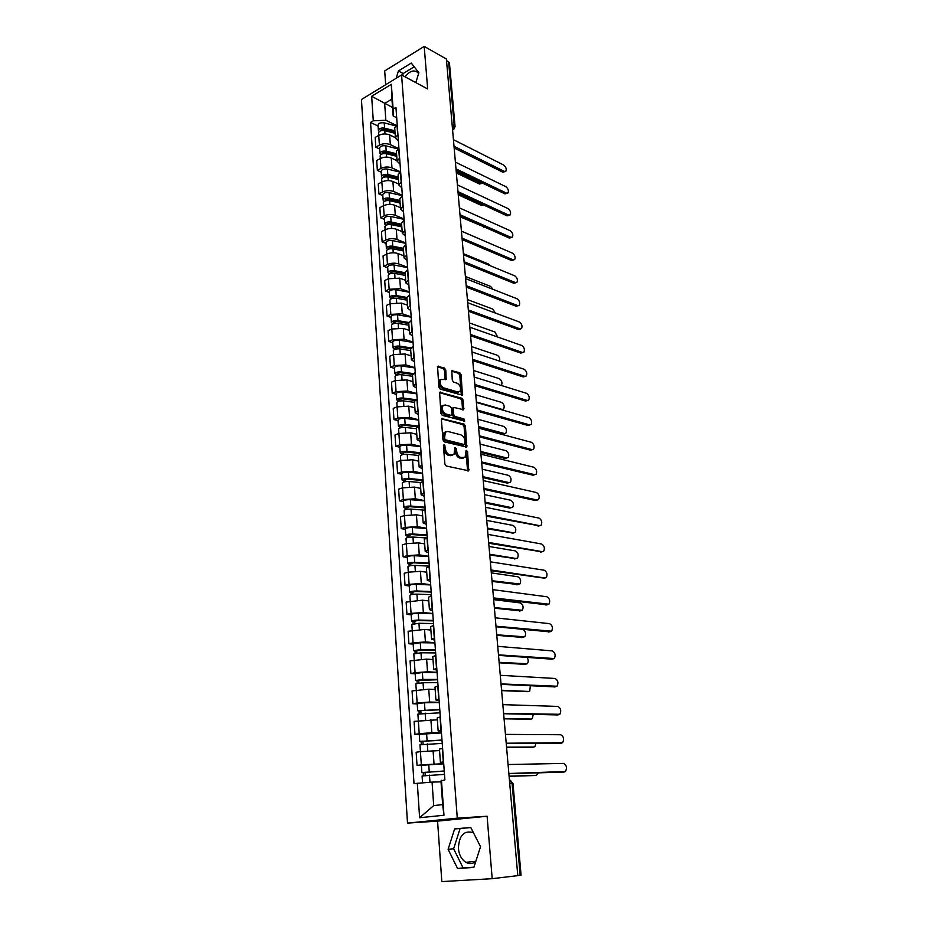 <?xml version="1.0" encoding="UTF-8"?>
<svg xmlns="http://www.w3.org/2000/svg" width="928" height="928" viewBox="0 0 928 928"><rect width="100%" height="100%" fill="white"/><g stroke="black" fill="none" stroke-linecap="round" stroke-linejoin="round"><path stroke-width="1.39" d="M444.187 444.593L443.422 445.579L444.86 463.988L446.24 466.007L468.756 470.786L467.55 451.518L466.111 450.289L465.102 457.249L460.938 457.539C458.583 456.646 457.156 454.511 456.646 451.136L456.448 448.792L454.975 447.54L453.966 454.534L449.686 454.836C447.284 453.931 445.834 451.785 445.324 448.375L444.187 444.593M475.739 861.59C472.596 863.945 469.301 864.188 465.856 862.309C461.552 859.502 459.058 854.862 458.397 848.389C459.07 835.304 464.07 830.061 473.408 832.671M445.788 370.028L444.454 368.01L437.564 366.34L438.84 387.069L440.185 389.11L462.446 395.189L461.088 374.773L459.789 372.778L451.832 370.748L452.249 380.12L453.572 382.127L457.144 383.206C460.369 385.352 461.297 388.113 459.917 391.465L457.875 392.022L443.723 387.858C440.429 385.712 439.478 382.939 440.87 379.529L446.182 379.459L445.788 370.028L444.477 370.55L443.143 368.532L437.355 366.734M401.58 74.982L427.669 88.949L424.189 46.4L446.38 59.021L517.789 875.638L492.188 878.677L487.096 816.234L457.284 818.16L401.58 74.982L361.433 99.54L407.508 823.101L437.564 821.129L441.821 881.6L492.188 878.677M442.482 418.296L441.392 419.665L442.969 439.86L444.338 441.879L466.784 447.076L465.415 426.08L464.093 424.096L441.612 418.609M440.893 413.296L439.605 392.254L461.924 398.274L463.234 400.258L463.664 409.735L454.256 407.52L453.2 408.854L453.653 414.468L454.987 416.475L464 418.934L464.731 421.126L442.25 415.326L440.893 413.296M405.084 76.862C409.608 71.004 413.795 69.53 417.646 72.454L418.574 73.695M424.189 46.4L384.702 70.946L385.665 84.715M446.507 60.471L449.43 62.802L455.068 126.626L454.21 125.558L448.584 61.654M509.75 783.626L512.998 783.568L521.072 875.116L520.167 875.266L512.105 783.545L509.426 779.938M517.778 875.545L520.167 875.266M443.63 762.619L440.417 762.456L443.572 761.795M439.57 750.578L420.419 751.622L421.324 764.858L443.712 763.674M421.324 764.858L417.043 765.449L421.37 765.356M442.598 748.362L439.466 749.116M442.238 743.386L419.978 744.801L420.442 751.622L416.162 752.248L417.043 765.449M441.357 731.345L438.155 731.009L441.276 730.197M419.27 734.396L414.967 734.373L419.212 733.7L431.822 732.726L441.461 732.795M440.313 716.961L437.204 717.843L438.155 731.009M437.355 719.803L414.097 721.369L414.967 734.373M439.106 700.501L435.928 700.014L439.002 699.051M417.206 703.876L412.925 703.749L417.136 702.983L429.652 702.032L439.246 702.345M438.051 686.012L434.988 687.056M435.162 689.458L428.748 689.179L412.067 690.919L412.925 703.749M436.902 670.109L433.724 669.448L436.775 668.346M415.176 673.774L410.907 673.542L415.083 672.707L427.518 671.779L437.065 672.324M435.835 655.493L432.796 656.653L433.724 669.448M433.005 659.541L426.625 659.112L410.072 660.887L410.907 673.542M434.722 640.123L431.555 639.322L434.571 638.081M413.169 644.09L408.923 643.754L413.064 642.837L425.418 641.944L434.907 642.721M433.643 625.402L430.638 626.748M430.882 630.031L424.537 629.451L408.1 631.272L408.923 643.754M432.564 610.566L429.409 609.615L432.39 608.234M411.185 614.812L406.963 614.382L411.069 613.385L423.342 612.515L432.784 613.512M431.485 595.73L428.516 597.214M428.782 600.926L422.472 600.196L406.151 602.075L406.963 614.382M430.441 581.415L427.298 580.313L430.256 578.805M409.225 585.939L405.037 585.406L409.109 584.338L421.289 583.503L430.685 584.71M429.351 566.474L426.416 568.087M426.718 572.216L420.43 571.346L408.285 572.17L404.225 573.272L405.037 585.406M428.353 552.659L425.21 551.418L428.144 549.782M407.299 557.45L403.135 556.823L407.16 555.686L419.27 554.874L428.62 556.301M427.251 537.625L424.351 539.365M424.676 543.889L418.424 542.88L406.348 543.68L402.334 544.852L403.135 556.823M426.288 524.297L423.156 522.916L426.056 521.165M405.397 529.343L401.244 528.635L405.258 527.429L417.275 526.64L426.578 528.264M425.186 509.17L422.31 511.038M422.658 515.945L416.44 514.808L404.457 515.585L400.467 516.815L401.244 528.635M424.247 496.306L421.138 494.798L424.003 492.93M403.518 501.619L399.4 500.818L403.367 499.542L415.315 498.777L424.56 500.598M423.145 481.098L420.291 483.094M420.674 488.383L414.491 487.096L402.578 487.861L398.622 489.16L399.4 500.818M422.24 468.698L419.131 467.062L421.973 465.079M401.673 474.254L397.567 473.373L401.499 472.027L413.366 471.285L422.576 473.303M421.126 453.398L418.308 455.52M418.714 461.17L412.554 459.766L400.722 460.497L396.801 461.866L397.567 473.373M420.256 441.461L417.159 439.698L419.978 437.598M399.84 447.25L395.757 446.287L399.666 444.883L411.452 444.164L420.616 446.368M419.131 426.08L416.347 428.307M416.776 434.327L410.652 432.796L398.901 433.504L395.003 434.942L395.757 446.287M418.296 414.584L415.222 412.693L418.006 410.489M398.042 420.604L393.971 419.56L397.857 418.099L409.573 417.403L418.679 419.781M417.171 399.121L414.41 401.464M414.862 407.833L408.772 406.174L397.091 406.87L393.228 408.355L393.971 419.56M416.37 388.055L413.296 386.048L416.057 383.74M396.256 394.307L392.219 393.182L396.07 391.662L407.705 390.978L416.765 393.542M415.234 372.522L412.496 374.97M412.983 381.675L406.916 379.912L395.316 380.573L391.477 382.127L392.219 393.182M414.468 361.885L411.406 359.751L414.132 357.338M394.504 368.346L390.479 367.152L394.296 365.562L405.861 364.913L414.886 367.65M413.331 346.272L410.617 348.835L398.576 346.921L395.409 347.78L396.036 348.29L394.412 348.986L393.124 347.919L392.718 342.026C393.449 340.564 395.641 339.961 399.307 340.205L413.041 342.409M411.127 355.865L405.095 353.974L393.565 354.624L389.748 356.236L390.479 367.152M412.577 336.04L409.538 333.802L412.241 331.284M392.764 342.722L388.762 341.446L392.556 339.81L404.051 339.172L413.018 342.072M411.44 320.369L408.761 323.025M409.283 330.38L403.286 328.384L391.825 329.011L388.043 330.67L388.762 341.446M410.721 310.532L407.682 308.189L410.362 305.567M391.059 317.422L387.08 316.077L390.839 314.383L402.253 313.768L411.185 316.831M409.584 294.791L406.916 297.552M407.473 305.219L401.499 303.108L390.12 303.723L386.361 305.44L387.08 316.077M408.888 285.36L405.861 282.901L408.517 280.186M389.366 292.436L385.41 291.021L389.134 289.269L400.478 288.678L409.376 291.914M407.74 269.549L405.107 272.403M405.687 280.372L399.736 278.168L388.426 278.748L384.702 280.523L385.41 291.021M407.079 260.501L404.063 257.938L406.696 255.13M387.695 267.774L383.751 266.29L387.463 264.492C391.21 262.96 394.968 262.775 398.738 263.912L407.578 267.299M405.93 244.632L403.32 247.579M403.912 255.85L398.008 253.53C394.249 252.37 390.502 252.555 386.756 254.098L383.067 255.919L383.751 266.29M405.292 235.956L402.288 233.288L404.898 230.399M386.048 243.426L382.127 241.872L385.804 240.016C389.528 238.45 393.263 238.264 397.01 239.459L405.814 242.997M404.132 220.029L401.557 223.068M402.172 231.617L396.291 229.204C392.544 227.986 388.82 228.172 385.108 229.761L381.443 231.629L382.127 241.872M403.529 211.712L400.536 208.951L403.112 205.97M384.424 219.368L380.515 217.755L384.169 215.853C387.869 214.24 391.581 214.066 395.305 215.319L404.063 218.996M402.369 195.738L399.806 198.87M400.444 207.698L394.586 205.192C390.874 203.916 387.173 204.102 383.484 205.714L379.842 207.64L380.515 217.755M401.789 187.781L398.808 184.927L401.36 181.865M382.812 195.611L378.926 193.94L382.556 191.98C386.222 190.344 389.911 190.17 393.623 191.47L402.334 195.298M400.618 171.75L398.089 174.974M398.738 184.069L392.915 181.47C389.215 180.148 385.538 180.322 381.872 181.981L378.264 183.953L378.926 193.94M400.072 164.14L397.091 161.194L399.632 158.05M381.222 172.156L377.36 170.416L380.956 168.409C384.61 166.738 388.275 166.564 391.964 167.91L400.49 171.819M398.901 148.062L396.384 151.368M397.068 160.73L391.268 158.038C387.579 156.67 383.925 156.832 380.294 158.526L376.71 160.544L377.36 170.416M398.367 140.801L395.409 137.762L397.915 134.525M379.656 148.979L375.817 147.181L379.39 145.128C383.009 143.411 386.651 143.26 390.317 144.652L398.274 148.434M397.196 124.665L394.713 128.064M395.398 137.68L389.632 134.896C385.967 133.481 382.336 133.632 378.728 135.372L375.167 137.437L375.817 147.181M441.009 781.817L432.065 782.118L433.701 805.597L442.656 804.622L440.951 781.005L444.883 779.833L395.943 107.393L393.124 109.063L393.159 115.965L391.941 99.11L384.668 103.472L385.839 120.269L396.152 125.35M441.45 780.274L443.967 815.248L419.618 817.73L417.333 783.302L432.065 782.118M385.839 120.269L373.288 120.802L370.55 122.415L414.016 783.719L417.333 783.302M373.288 120.802L371.652 96.292L391.338 84.297L393.124 109.063M457.284 818.16L407.508 823.101M487.096 816.234L437.564 821.129M454.627 828.936L448.108 849.271L457.562 868.504L473.86 867.425L480.542 846.696L470.751 827.451L454.627 828.936L460.114 828.542L453.618 848.772L463.084 867.912L473.941 867.193M415.814 82.604L418.864 72.72L411.266 63.058L398.402 70.969L396.14 78.312M392.544 107.451L371.652 96.292M396.697 117.74L393.159 115.965M378.114 126.08L370.55 122.415M443.967 815.248L442.656 804.622M419.618 817.73L433.701 805.597M391.941 99.11L391.338 84.297M470.798 827.544L460.114 828.542M453.618 848.772L448.108 849.271M463.084 867.912L457.562 868.504M414.201 66.793L403.181 73.532L402.566 75.504M403.181 73.532L398.402 70.969M443.422 445.475L443.99 448.839C444.489 452.238 445.939 454.395 448.34 455.3L449.686 454.836M452.214 455.358L448.34 455.3M463.385 458.038L459.592 457.991C457.237 457.098 455.81 454.964 455.3 451.6L454.755 448.294M467.608 470.914L465.891 451.066M465.647 447.192L464.081 426.555L462.77 424.572L441.484 418.876M444.547 438.399L445.498 439.814L464.534 444.605L465.067 441.183C464.568 437.854 463.142 435.731 460.81 434.814L447.818 431.45L445.312 432.181L444.547 438.399L443.201 438.874L444.152 440.29L445.498 439.814M464.58 444.616L463.2 445.057L444.152 440.29M445.695 431.833L443.978 432.657L443.004 436.392L444.35 435.916M443.201 438.874L443.004 436.392M439.396 392.637L460.613 398.762L461.924 398.274M462.55 409.84L461.924 400.757L460.613 398.762M452.806 407.984L451.878 409.341L452.33 414.955L453.664 416.962L462.678 419.41L464 418.934M463.594 421.103L462.678 419.41M445.15 404.968L443.027 405.559C441.577 409.051 442.528 411.858 445.869 413.981L450.915 415.361L451.971 414.004L451.518 408.39L450.184 406.371L445.15 404.968M443.213 405.374L441.693 406.058C440.255 409.538 441.194 412.345 444.535 414.48L445.869 413.981M451.02 415.384L449.581 415.848L444.535 414.48M445.08 379.575L444.477 370.55M441.02 379.366L439.547 380.039C438.155 383.45 439.106 386.234 442.401 388.368L443.723 387.858M458.467 392.115L456.553 392.521L442.401 388.368M461.332 395.282L459.778 375.283L458.478 373.288L451.623 371.165M444.257 771.156L421.857 772.548L421.37 765.322L443.723 763.814M444.245 770.994L421.857 772.548M425.244 775.472L425.024 772.212M509.089 776.168L536.454 775.332L538.542 772.85M444.489 774.393L422.089 775.959L422.553 782.884M534.957 775.518L509.112 776.33M423.423 775.692L423.214 772.618M562.855 772.131L508.88 773.685M508.857 773.5L565.454 771.516C567.252 767.816 566.614 765.124 563.574 763.419L508.08 764.533M442.006 740.254L419.746 741.426L419.27 734.315L441.473 732.946M441.983 740.034L419.746 741.426M423.11 744.221L422.901 741.066M506.56 747.144L533.809 747.017L534.888 746.576L535.99 743.444M532.44 747.202L506.572 747.388M421.3 744.453L421.103 741.588M439.791 709.792L417.67 710.755L417.206 703.737L424.456 702.74L439.257 702.519M439.768 709.502L417.67 710.755M420.999 713.4L420.802 710.361M504.055 718.504L531.187 719.049L532.312 718.62L533.252 714.444M440.011 712.808L417.902 714.073L419.212 733.7M529.969 719.246L504.078 718.817M419.212 713.655L419.027 710.987M560.118 743.351L506.236 743.49M506.212 743.224L562.612 742.713C564.34 739.106 563.702 736.438 560.698 734.732L505.435 734.384M557.415 714.931L503.637 713.713M503.602 713.365L559.804 714.293C561.475 710.767 560.837 708.145 557.867 706.417L502.837 704.642M437.598 679.76L415.628 680.502L415.164 673.589L422.356 672.522L437.076 672.51M437.575 679.4L422.843 679.458L415.628 680.502M418.922 683.008L418.725 680.085M501.572 690.235L528.6 691.441L529.76 691L530.34 685.804M437.807 682.66L423.064 682.741L415.848 683.785L417.136 702.983M527.51 691.638L501.654 690.629M417.148 683.298L416.974 680.816M435.441 650.122L413.61 650.679L413.146 643.846L420.291 642.71L434.919 642.918M435.418 649.716L420.767 649.554L413.61 650.679M416.881 653.045L416.684 650.226M499.798 662.372L527.243 663.752C528.531 662.035 528.519 659.959 527.185 657.511M435.65 652.929L420.987 652.79L413.83 653.904L415.083 672.707M525.097 664.367L499.925 662.847M415.106 653.347L414.955 651.062M433.318 620.902L417.472 620.507L412.96 621.714L411.614 621.261L411.162 614.522C411.997 613.768 414.364 613.373 418.25 613.315L432.796 613.733M433.283 620.426L418.725 620.066C414.816 620.124 412.45 620.519 411.614 621.261M414.851 623.5L414.665 620.786M497.42 634.845L524.761 636.828C526.28 633.928 525.747 631.481 523.16 629.474M433.515 623.604L418.946 623.256L411.835 624.44L413.064 642.837M522.696 637.443L497.315 635.367M413.099 623.825L412.96 621.714M554.735 686.882L501.062 684.342M501.027 683.913L557.032 686.233C558.656 682.788 557.995 680.201 555.072 678.472L500.273 675.306M552.09 659.182L498.533 655.365M498.487 654.855L554.306 658.544C555.86 655.18 555.199 652.628 552.299 650.888L497.744 646.364M549.48 631.84L496.028 626.771M495.981 626.191L551.603 631.214C553.1 627.92 552.427 625.391 549.573 623.651L495.25 617.816M431.218 592.076L415.466 591.461L410.988 592.76L409.654 592.238L409.202 585.603C410.025 584.768 412.368 584.338 416.243 584.327L430.696 584.942M431.184 591.554L416.707 590.974C412.832 591.008 410.478 591.426 409.654 592.238M412.867 594.361L412.682 591.739M494.392 607.596L522.302 610.253C523.798 607.074 523.125 604.627 520.306 602.922L493.661 599.639M431.404 594.674L416.927 594.129C413.041 594.164 410.698 594.581 409.863 595.382L411.069 613.385M520.33 610.856L494.404 608.188M411.116 594.697L410.988 592.76M546.905 604.836L493.557 598.56M493.499 597.91L548.924 604.221C550.385 600.996 549.701 598.514 546.882 596.762L492.78 589.64M429.154 563.644L413.482 562.809L409.051 564.212L407.717 563.621L407.276 557.067C408.088 556.162 410.408 555.71 414.259 555.721L428.632 556.533M429.107 563.052L414.712 562.287C410.86 562.287 408.529 562.728 407.717 563.621M410.895 565.616L410.721 563.099M492.002 580.742L519.877 584.014C521.316 580.893 520.643 578.48 517.859 576.764L491.318 572.889M429.328 566.138L414.932 565.396C411.081 565.396 408.738 565.836 407.926 566.718L408.297 572.17M517.986 584.582L492.06 581.404M409.167 565.976L409.051 564.212M544.353 578.167L491.132 570.72M491.063 569.989L545.003 578.005L546.29 577.576C547.694 574.42 547.01 571.973 544.226 570.21L490.355 561.834M427.112 535.595L411.533 534.551L407.137 536.036L405.803 535.386L405.374 528.925C406.174 527.939 408.482 527.464 412.299 527.51L426.59 528.519M427.066 534.946L412.751 533.983C408.923 533.948 406.615 534.412 405.803 535.386M408.958 537.254L408.796 534.83M489.682 554.236L516.142 558.517L517.476 558.088C518.868 555.037 518.184 552.659 515.434 550.93L489.01 546.476M426.288 537.927L412.96 537.057C409.132 537.022 406.812 537.474 406.012 538.437L407.16 555.686M515.666 558.644L489.752 554.967M407.241 537.637L407.137 536.036M541.824 551.835L488.72 543.24M488.65 542.451L542.37 551.684L543.68 551.267C545.038 548.181 544.342 545.757 541.604 543.994L487.954 534.4M425.094 507.906L409.608 506.665L405.246 508.242L403.924 507.523L403.494 501.155C404.283 500.088 406.568 499.6 410.373 499.682L424.583 500.865M425.047 507.21L410.814 506.062C407.009 505.992 404.712 506.479 403.924 507.523M407.044 509.275L406.882 506.955M487.397 528.055L513.741 532.904L515.098 532.486C516.455 529.505 515.759 527.15 513.045 525.422L487.27 520.504M423.052 510.04L411.023 509.089C407.218 509.02 404.921 509.507 404.121 510.539L404.469 515.574M513.37 533.008L487.467 528.856M405.339 509.681L405.246 508.242M539.33 525.828L486.353 516.13M486.272 515.26L539.771 525.7L541.105 525.283C542.416 522.267 541.72 519.877 539.006 518.102L485.588 507.314M423.11 480.6L407.705 479.161L403.378 480.82L402.068 480.043L401.638 473.744C402.416 472.619 404.689 472.108 408.471 472.213L422.6 473.582M423.052 479.846L408.9 478.523C405.118 478.419 402.845 478.918 402.068 480.043M405.153 481.678L405.002 479.44M485.135 502.199L511.374 507.616L512.755 507.198C514.066 504.275 513.37 501.955 510.678 500.215L485.205 494.798M420.454 482.548L409.109 481.504C405.327 481.4 403.042 481.91 402.265 483.012L403.367 499.542M511.096 507.697L509.727 508.092L485.205 503.057M403.471 482.096L403.378 480.82M536.848 500.134L535.491 500.528L484.01 489.358M483.929 488.43L537.196 500.03L538.565 499.624C539.829 496.677 539.122 494.311 536.454 492.524L483.244 480.588M420.616 453.583L405.838 452.006L401.534 453.757L400.223 452.91L399.806 446.704C400.571 445.51 402.833 444.976 406.592 445.115L420.639 446.658M421.08 452.841L407.021 451.333C403.262 451.205 401 451.727 400.223 452.91M403.297 454.442L403.146 452.296M482.908 476.667L509.031 482.618L510.446 482.212C511.699 479.358 511.003 477.062 508.347 475.31L482.548 469.278M418.296 455.451L407.218 454.279C403.46 454.152 401.198 454.674 400.42 455.857L401.499 472.027M509.089 482.63L507.396 483.128L482.978 477.595M401.615 454.882L401.534 453.757M534.725 474.695L532.974 475.206L481.702 462.944M481.62 461.947L534.656 474.684L536.059 474.278C537.277 471.389 536.57 469.058 533.913 467.26L480.936 454.198M417.472 426.822L403.982 425.221L399.724 427.054L398.414 426.149L397.996 420.024C398.762 418.748 401 418.203 404.736 418.366L418.702 420.082M418.922 426.161L405.153 424.514C401.418 424.351 399.179 424.896 398.414 426.149M401.453 427.564L401.314 425.511M480.692 451.46L506.723 457.933L508.15 457.539C509.368 454.743 508.672 452.458 506.05 450.706L480.054 444.083M416.37 428.724L405.362 427.414C401.627 427.263 399.376 427.796 398.611 429.049L399.666 444.883M506.85 457.956L505.099 458.467L480.785 452.435M399.794 428.028L399.724 427.054M532.289 449.674L530.48 450.184L479.416 436.856M479.324 435.8L532.15 449.639L533.565 449.245C534.748 446.426 534.029 444.106 531.419 442.308L478.662 428.156M414.839 400.455L402.16 398.773L398.947 399.585L399.574 400.049L397.926 400.687L396.627 399.724L396.221 393.681C396.964 392.347 399.191 391.778 402.903 391.976L416.788 393.855M415.872 399.701L403.32 398.042C399.608 397.845 397.381 398.414 396.627 399.724M399.643 401.047L399.504 399.075M478.523 426.544L504.438 433.538L505.888 433.156C507.071 430.406 506.363 428.156 503.765 426.404L477.885 419.259M414.468 402.346L403.518 400.908C399.806 400.722 397.567 401.279 396.824 402.59L397.114 406.858M504.646 433.585L502.825 434.095L478.604 427.576M397.984 401.522L397.926 400.687M529.876 424.943L528.009 425.476L477.166 411.104M477.073 409.979L529.679 424.896L531.118 424.525C532.254 421.753 531.535 419.468 528.948 417.67L476.412 402.439M412.577 374.448L400.351 372.685L397.172 373.52L397.787 374.007L396.163 374.668L394.864 373.659L394.458 367.685C395.2 366.282 397.404 365.702 401.093 365.922L414.909 367.964M413.238 373.613L401.511 371.908C397.822 371.687 395.606 372.267 394.864 373.659M397.845 374.866L397.718 372.975M476.366 401.94L502.176 409.434L503.649 409.062C504.786 406.371 504.078 404.144 501.514 402.381L475.739 394.748M412.6 376.304L401.708 374.738C398.008 374.518 395.792 375.098 395.05 376.478L396.07 391.662M502.454 409.492L501.851 409.805M396.21 375.353L396.163 374.668M527.498 400.525L525.573 401.058L474.95 385.677M474.846 384.494L527.232 400.467L528.693 400.096C529.795 397.393 529.064 395.131 526.512 393.31L474.185 377.046M410.907 347.872L399.724 346.109C396.047 345.866 393.855 346.469 393.124 347.919M396.082 349.021L395.954 347.223M501.224 385.445L501.445 385.259C502.535 382.626 501.828 380.422 499.299 378.647L473.616 370.516M410.744 350.598L399.91 348.905C396.244 348.661 394.04 349.264 393.31 350.703L394.296 365.562M525.155 376.397L523.172 376.93L472.746 360.563M472.642 359.333L524.807 376.316L526.292 375.968C527.359 373.311 526.628 371.072 524.111 369.251L471.992 351.967M408.796 323.512L396.824 321.482L393.681 322.376L394.296 322.909L392.695 323.628L391.407 322.503L391.013 316.692C391.732 315.172 393.913 314.546 397.544 314.824L411.208 317.179M408.807 322.492L397.95 320.659C394.307 320.38 392.126 320.995 391.407 322.503M394.342 323.512L394.214 321.796M499.624 361.131C500.088 358.498 499.241 356.514 497.095 355.18L471.528 346.585M408.912 325.218L398.147 323.408C394.493 323.141 392.312 323.756 391.593 325.264L391.836 328.999M522.824 352.547L520.794 353.092L470.577 335.762M470.473 334.474L522.429 352.466L523.926 352.13C524.946 349.52 524.216 347.304 521.722 345.483L469.835 327.201M406.998 298.538L395.084 296.38L391.964 297.296L392.579 297.853L390.99 298.596L389.702 297.424L389.319 291.67C390.027 290.093 392.184 289.455 395.815 289.756L409.399 292.262M406.916 297.459L396.21 295.522C392.579 295.22 390.421 295.858 389.702 297.424M392.614 298.329L392.498 296.682M497.64 336.992L494.926 332.004L469.464 322.944M407.114 300.173L396.395 298.236C392.776 297.946 390.595 298.572 389.888 300.138L390.131 303.711M520.527 328.988L518.45 329.544L468.443 311.274M468.315 309.929L520.063 328.883L521.582 328.57C522.568 326.018 521.838 323.826 519.378 321.993L467.689 302.748M405.211 273.876L393.379 271.591L390.27 272.53L390.885 273.11L389.308 273.876L388.032 272.646L387.649 266.974C388.345 265.338 390.491 264.689 394.098 265.014L407.601 267.658M405.13 272.751L394.493 270.698C390.885 270.373 388.728 271.022 388.032 272.646M390.92 273.47L390.804 271.904M495.436 313.072L492.78 309.082L467.41 299.582M405.327 275.43L394.678 273.389C391.071 273.064 388.913 273.714 388.206 275.338L389.134 289.269M518.253 305.706L516.13 306.263L466.32 287.088L466.68 291.125M466.204 285.685L517.731 305.59L519.262 305.289C520.225 302.783 519.483 300.614 517.047 298.77L465.578 278.597M403.46 249.516L391.686 247.115L388.612 248.078L389.215 248.681L387.649 249.458L386.373 248.194L385.99 242.591C386.686 240.897 388.82 240.224 392.405 240.584L405.838 243.368M403.378 248.356L392.788 246.198C389.203 245.85 387.069 246.512 386.373 248.194M389.238 248.924L389.134 247.428M493.035 289.362L490.657 286.427L465.392 276.486M403.564 251.001L392.973 248.843C389.389 248.507 387.243 249.168 386.547 250.838L387.463 264.492M516.014 282.704L513.834 283.26L464.557 263.32M464.104 261.742L515.423 282.564L516.977 282.286C517.905 279.827 517.163 277.681 514.75 275.825L463.49 254.736M401.731 225.469L390.015 222.94L386.964 223.926L387.057 224.82M401.638 224.274L391.106 221.989C387.544 221.618 385.422 222.302 384.737 224.042L385.909 225.318M404.086 219.379L390.723 216.456C387.173 216.073 385.05 216.758 384.366 218.509L384.737 224.042M387.579 224.68L387.475 223.254M490.378 265.802L488.557 264.039L463.397 253.669M401.824 226.884L391.291 224.611C387.73 224.251 385.596 224.924 384.911 226.652L385.804 240.016M513.787 259.956L511.572 260.524L462.689 239.807M462.04 238.09L513.149 259.817L514.704 259.55C515.608 257.137 514.866 255.003 512.476 253.147L461.436 231.165M400.014 201.712L388.368 199.068L385.329 200.077L385.909 200.738L385.851 199.381M399.922 200.483L389.447 198.093C385.909 197.699 383.798 198.395 383.125 200.181L384.18 201.457M402.369 195.68L389.076 192.618C385.538 192.224 383.426 192.92 382.754 194.718L383.125 200.181M486.91 242.138L461.425 231.107M400.107 203.058L389.632 200.68C386.083 200.297 383.972 200.993 383.299 202.768L384.169 215.853M511.595 237.475L509.321 238.055L460.764 216.549M459.998 214.716L510.899 237.324L512.465 237.069C513.335 234.714 512.592 232.603 510.238 230.736L459.395 207.884M398.321 178.257L386.744 175.496L383.728 176.517L384.192 177.12M398.228 176.981L387.811 174.487C384.296 174.07 382.197 174.789 381.536 176.622L382.498 177.886M399.991 172.109L387.44 169.082C383.925 168.664 381.826 169.383 381.164 171.228L381.536 176.622M398.414 179.522L387.997 177.051C384.47 176.633 382.371 177.341 381.698 179.174L381.895 181.969M484.799 227.186L460.891 217.164M509.414 215.261L507.117 215.841L458.815 193.546L483.268 204.833M457.98 191.632L508.672 215.087L510.261 214.855C511.096 212.547 510.354 210.447 508.022 208.58L457.388 184.881M396.65 155.08L385.132 152.204L382.139 153.248L382.487 153.804M396.558 153.77L386.199 151.183C382.696 150.742 380.619 151.461 379.958 153.352L380.84 154.605M397.718 148.84L385.828 145.835C382.324 145.394 380.248 146.125 379.598 148.028L379.958 153.352M396.674 155.324L395.537 154.802M396.743 156.287L386.373 153.712C382.87 153.271 380.782 153.99 380.12 155.881L380.956 168.409M483.616 204.995L481.504 205.471L458.745 195.008M507.268 193.302L504.925 193.882L456.831 170.798M456.332 172.828L455.984 168.85L506.468 193.105L508.068 192.896C508.88 190.623 508.138 188.558 505.83 186.679L455.393 162.145M395.003 132.182L383.542 129.201L380.828 130.755M394.91 130.836L384.598 128.145C381.118 127.693 379.053 128.424 378.404 130.361L379.216 131.602M395.595 125.86L384.238 122.879C380.758 122.415 378.694 123.157 378.044 125.106L378.404 130.361M395.038 132.646L393.02 131.66M456.785 171.668L480.994 183.268L482.537 183.141M395.084 133.319L384.772 130.651C381.292 130.187 379.216 130.929 378.566 132.855L379.39 145.128M481.841 183.454L479.498 184.022L456.344 172.956M505.134 171.587L502.756 172.167L454.848 148.318M454.268 146.415L504.298 171.378L505.899 171.193C506.688 168.966 505.946 166.901 503.66 165.022L453.432 139.687M381.872 181.981L382.556 191.98M390.12 303.723L390.839 314.383M391.825 329.011L392.556 339.81M397.091 406.87L397.857 418.099M404.457 515.585L405.258 527.429M408.285 572.17L409.109 584.338M389.632 134.896L390.317 144.652M391.268 158.038L391.964 167.91M398.68 148.19L399.4 158.166M392.915 181.47L393.623 191.47M400.397 171.866L401.14 181.981M394.586 205.192L395.305 215.319M402.137 195.854L402.891 206.097M396.291 229.204L397.01 239.459M403.912 220.145L404.666 230.515M398.008 253.53L398.738 263.912M405.698 244.737L406.464 255.246M399.736 278.168L400.478 288.678M407.508 269.654L408.285 280.302M401.499 303.108L402.253 313.768M409.341 294.895L410.13 305.672M403.286 328.384L404.051 339.172M411.208 320.462L411.997 331.389M405.095 353.974L405.861 364.913M413.088 346.376L413.9 357.431M406.916 379.912L407.705 390.978M415.002 372.615L415.814 383.832M408.772 406.174L409.573 417.403M416.939 399.214L417.762 410.582M410.652 432.796L411.452 444.164M418.888 426.172L419.734 437.68M412.554 459.766L413.366 471.285M420.883 453.49L421.73 465.16M414.491 487.096L415.315 498.777M422.89 481.18L423.76 493M416.44 514.808L417.275 526.64M424.931 509.24L425.813 521.234M418.424 542.88L419.27 554.874M427.008 537.695L427.889 549.852M420.43 571.346L421.289 583.503M429.107 566.544L430 578.875M422.472 600.196L423.342 612.515M431.23 595.799L432.135 608.292M424.537 629.451L425.418 641.944M433.388 625.46L434.304 638.139M426.625 659.112L427.518 671.779M435.58 655.539L436.508 668.404M428.748 689.179L429.652 702.032M437.796 686.059L438.747 699.097M430.905 719.687L431.822 732.726M440.046 717.008L441.009 730.232M433.086 750.624L434.014 763.848M442.331 748.409L443.306 761.83M396.975 124.793L397.694 134.653M452.098 124.468L454.21 125.558L452.539 129.433M455.068 126.626L453.676 129.584L452.586 129.943M443.99 448.839L445.324 448.375M450.173 455.729L451.518 455.277M455.114 449.245L456.448 448.792M455.3 451.6L456.646 451.136M459.592 457.991L460.938 457.539M461.39 458.42L462.736 457.968M466.216 451.971L467.55 451.518M467.735 470.02L469.069 469.58M443.804 446.472L445.138 446.008M462.77 424.572L464.093 424.096M464.081 426.555L465.415 426.08M465.74 446.356L467.086 445.904M463.2 445.057L464.534 444.605M439.524 392.382L440.417 392.034M461.924 400.757L463.234 400.258M462.62 409.097L463.942 408.61M451.878 409.341L453.2 408.854M452.33 414.955L453.653 414.468M453.664 416.962L454.987 416.475M449.581 415.848L450.915 415.361M445.15 378.891L446.461 378.369M456.553 392.521L457.875 392.022M451.727 370.898L452.62 370.55M458.478 373.288L459.789 372.778M459.778 375.283L461.088 374.773M461.402 394.586L462.712 394.087M437.448 366.49L438.376 366.119M443.143 368.532L444.454 368.01M429.246 771.725L428.736 764.486M429.977 782.281L429.478 775.158M534.679 775.553L536.454 775.332M564.421 771.945L562.577 772.166M427.077 740.532L426.578 733.398M427.796 750.868L427.309 743.908M532.034 747.26L533.809 747.017M424.943 709.781L424.456 702.74M425.639 719.85L425.175 713.11M529.424 719.328L531.187 719.049M561.544 743.154L559.712 743.409M558.691 714.734L556.881 715.012M422.843 679.458L422.356 672.522M423.528 689.284L423.064 682.741M526.86 691.743L528.6 691.441M420.767 649.554L420.291 642.71M421.428 659.135L420.987 652.79M524.32 664.518L526.048 664.181M418.725 620.066L418.25 613.315M419.375 629.416L418.946 623.256M521.814 637.629L523.52 637.269M555.884 686.674L554.086 686.987M553.111 658.984L551.325 659.332M550.374 631.643L548.599 632.014M416.707 590.974L416.243 584.327M417.333 600.103L416.927 594.129M519.332 611.076L521.037 610.694M547.671 604.662L545.919 605.056M414.712 562.287L414.259 555.721M415.326 571.184L414.932 565.396M516.884 584.849L518.578 584.443M545.003 578.005L543.263 578.434M412.751 533.983L412.299 527.51M413.354 542.671L412.96 537.057M514.472 558.958L516.142 558.517M542.37 551.684L540.641 552.137M410.814 506.062L410.373 499.682M411.406 514.53L411.023 509.089M512.082 533.368L513.741 532.904M539.771 525.7L538.054 526.176M408.9 478.523L408.471 472.213M409.48 486.771L409.109 481.504M509.727 508.092L511.374 507.616M537.196 500.03L535.491 500.528M407.021 451.333L406.592 445.115M407.578 459.383L407.218 454.279M507.396 483.128L509.031 482.618M534.656 474.684L532.974 475.206M405.153 424.514L404.736 418.366M405.698 432.367L405.362 427.414M505.099 458.467L506.723 457.933M532.15 449.639L530.48 450.184M403.32 398.042L402.903 391.976M403.854 405.698L403.518 400.908M502.825 434.095L504.438 433.538M529.679 424.896L528.009 425.476M401.511 371.908L401.093 365.922M402.021 379.378L401.708 374.738M501.456 409.689L502.176 409.434M527.232 400.467L525.573 401.058M399.724 346.109L399.307 340.205M400.223 353.394L399.91 348.905M524.807 376.316L523.172 376.93M397.95 320.659L397.544 314.824M398.448 327.746L398.147 323.408M522.429 352.466L520.794 353.092M396.21 295.522L395.815 289.756M396.685 302.435L396.395 298.236M520.063 328.883L518.45 329.544M394.493 270.698L394.098 265.014M394.957 277.437L394.678 273.389M517.731 305.59L516.13 306.263M392.788 246.198L392.405 240.584M393.24 252.764L392.973 248.843M515.423 282.564L513.834 283.26M391.106 221.989L390.723 216.456M391.558 228.404L391.291 224.611M513.149 259.817L511.572 260.524M389.447 198.093L389.076 192.618M389.888 204.334L389.632 200.68M510.899 237.324L509.321 238.055M384.32 177.097L384.238 175.81M387.811 174.487L387.44 169.082M388.24 180.577L387.997 177.051M483.523 227.174L484.114 226.884M508.672 215.087L507.117 215.841M382.73 153.735L382.638 152.517M386.199 151.183L385.828 145.835M386.605 157.11L386.373 153.712M481.504 205.471L483.001 204.728M506.468 193.105L504.925 193.882M381.153 130.674L381.072 129.514M384.598 128.145L384.238 122.879M385.004 133.922L384.772 130.651M479.498 184.022L480.994 183.268M504.298 171.378L502.756 172.167M465.856 862.309L475.844 861.288M507.256 755.218L506.874 750.729M504.612 724.884L504.217 720.441M501.99 694.968L501.607 690.571M499.415 665.469L499.032 661.107M496.863 636.364L496.492 632.038M494.357 607.654L493.986 603.374M491.875 579.327L491.504 575.082M489.439 551.383L489.068 547.16M487.026 523.798L486.655 519.61M484.648 496.584L484.277 492.432M482.293 469.73L481.934 465.589M479.973 443.224L479.614 439.106M477.688 417.055L477.328 412.96M475.426 391.222L475.078 387.15M473.199 365.725L472.851 361.665M470.995 340.541L470.647 336.504M468.826 315.682L468.466 311.646M464.557 266.881L464.209 262.879M462.457 242.939L462.109 238.937M460.392 219.286L460.044 215.284M458.351 195.912L458.003 191.934M454.337 150.023L453.989 146.056M394.702 127.936L395.409 137.762M439.454 749.093L440.417 762.456M434.988 687.033L435.928 700.014M430.638 626.702L431.555 639.322M428.516 597.168L429.409 609.615M426.416 568.04L427.298 580.313M424.34 539.307L425.21 551.418M422.298 510.968L423.156 522.916M420.291 483.012L421.138 494.798M418.296 455.439L419.131 467.062M416.336 428.226L417.159 439.698M414.398 401.383L415.222 412.693M412.496 374.889L413.296 386.048M410.605 348.731L411.406 359.751M408.749 322.921L409.538 333.802M406.916 297.447L407.682 308.189M405.107 272.298L405.861 282.901M403.309 247.474L404.063 257.938M401.546 222.964L402.288 233.288M399.806 198.754L400.536 208.951M398.077 174.847L398.808 184.927M396.384 151.241L397.091 161.194M509.46 780.32L510.342 780.297L512.998 783.568M468.06 471.018L468.756 470.786M466.1 447.308L466.784 447.076M443.978 432.657L445.312 432.181M463.026 409.967L463.664 409.735M452.156 408.227L453.479 407.728M441.693 406.058L443.027 405.559M445.556 379.703L446.182 379.459M439.547 380.039L440.87 379.529M461.819 395.421L462.446 395.189"/></g></svg>
